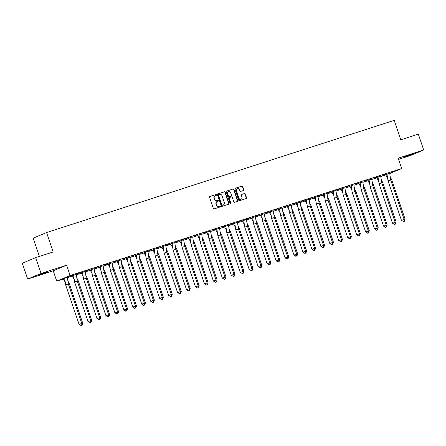 <?xml version="1.0" encoding="UTF-8"?>
<svg xmlns="http://www.w3.org/2000/svg" width="446" height="446" viewBox="0 0 446 446"><rect width="100%" height="100%" fill="white"/><g stroke="black" fill="none" stroke-linecap="round" stroke-linejoin="round"><path stroke-width="0.67" d="M216.444 194.841A0.457 0.413 67.2 0 0 215.903 194.534L209.915 196.463A0.658 0.591 67.2 0 0 209.564 197.266L213.372 208.449A0.658 0.591 67.2 0 0 214.147 208.89L220.134 206.961A0.457 0.413 67.2 0 0 220.38 206.398A0.457 0.413 67.2 0 0 219.839 206.091L219.064 206.336A2.102 1.895 67.2 0 1 216.583 204.931L216.265 204A2.102 1.895 67.2 0 1 217.392 201.43L218.166 201.179A0.457 0.413 67.2 0 0 218.412 200.616A0.457 0.413 67.2 0 0 217.871 200.31L217.096 200.561A2.102 1.895 67.2 0 1 214.615 199.156L214.297 198.225A2.102 1.895 67.2 0 1 215.424 195.655L216.198 195.404A0.457 0.413 67.2 0 0 216.444 194.841M216.054 195.448A0.457 0.413 67.2 0 0 215.635 194.646L209.771 196.535M219.984 207.005A0.457 0.413 67.2 0 0 219.571 206.203L219.064 206.336M218.022 201.23A0.457 0.413 67.2 0 0 217.603 200.421L217.096 200.561M406.574 156.34L403.719 157.148L405.983 156.223L413.598 153.786L406.574 156.34M40.642 274.435L37.787 275.238L40.045 274.312L47.666 271.876L40.642 274.435M27.685 279.057L22.3 263.235L35.674 257.621L41.06 273.448L27.685 279.057L53.23 270.817L56.742 281.131L70.117 275.517L401.668 168.521L389.648 173.566M398.557 159.378L410.326 155.576L423.7 149.962L398.155 158.207L401.668 168.521M35.674 257.621L53.18 251.973L46.568 232.544L394.192 120.364L400.803 139.793L418.315 134.14L423.7 149.962M243.438 190.509A0.658 0.591 67.2 0 0 243.789 189.706L242.724 186.567A0.658 0.591 67.2 0 0 241.949 186.127L235.298 188.273A0.658 0.591 67.2 0 0 234.947 189.076L238.755 200.26A0.658 0.591 67.2 0 0 239.53 200.7L246.181 198.554A0.658 0.591 67.2 0 0 246.532 197.751L245.239 193.96A0.658 0.591 67.2 0 0 244.464 193.519L241.62 194.439A0.658 0.591 67.2 0 0 241.269 195.242L241.91 197.121A1.756 1.583 67.2 0 1 238.894 198.096L236.386 190.732A1.756 1.583 67.2 0 1 239.402 189.762L239.82 190.988A0.658 0.591 67.2 0 0 240.595 191.429L243.438 190.509M53.23 270.817L66.605 265.203L41.06 273.448M66.605 265.203L70.117 275.517M225.202 192.22A0.658 0.591 67.2 0 0 224.427 191.786L217.776 193.926A0.658 0.591 67.2 0 0 217.425 194.735L221.233 205.913A0.658 0.591 67.2 0 0 222.008 206.353L228.653 204.207A0.658 0.591 67.2 0 0 229.01 203.404L225.202 192.22L224.935 192.338A0.658 0.591 67.2 0 0 224.16 191.897L217.631 194.004M226.54 191.1L233.186 188.953A0.658 0.591 67.2 0 1 233.96 189.394L237.768 200.577A0.658 0.591 67.2 0 1 237.417 201.38L234.574 202.3A0.658 0.591 67.2 0 1 233.799 201.86L232.255 197.327A0.658 0.591 67.2 0 0 231.48 196.887L229.59 197.494A0.658 0.591 67.2 0 0 229.238 198.297L230.844 203.019A0.457 0.413 67.2 0 1 230.058 203.276L226.189 191.903A0.658 0.591 67.2 0 1 226.54 191.1L226.457 191.139M46.568 232.544L33.194 238.158L39.41 256.417M385.918 174.904L380.722 176.577M376.965 177.792L371.769 179.47M368.011 180.68L362.815 182.358M359.058 183.574L353.862 185.246M350.104 186.461L344.903 188.14M341.145 189.349L335.95 191.027M332.192 192.243L326.996 193.915M323.238 195.131L318.043 196.809M314.285 198.018L309.084 199.696M305.326 200.912L300.13 202.584M296.373 203.8L291.177 205.478M287.419 206.688L282.223 208.366M278.466 209.581L273.27 211.259M269.512 212.469L264.311 214.147M260.553 215.357L255.357 217.035M251.6 218.25L246.404 219.928M242.646 221.138L237.45 222.816M233.693 224.026L228.497 225.704M224.739 226.919L219.538 228.597M215.78 229.807L210.584 231.485M206.827 232.695L201.631 234.373M197.873 235.588L192.678 237.266M188.92 238.476L183.719 240.154M179.961 241.364L174.765 243.042M171.008 244.257L165.812 245.936M162.054 247.145L156.858 248.823M153.101 250.033L147.905 251.711M144.147 252.927L138.946 254.605M135.188 255.814L129.992 257.493M126.235 258.702L121.039 260.38M117.281 261.596L112.085 263.274M108.328 264.484L103.126 266.162M99.369 267.377L94.173 269.05M90.415 270.265L85.219 271.943M81.462 273.153L76.266 274.831M72.508 276.046L67.313 277.719M63.555 278.934L56.742 281.131M71.405 275.556L68.651 276.442L71.366 275.444M67.212 277.306L64.625 278.137L65.646 284.894L79.093 324.387L81.769 323.439L68.322 283.946L67.335 277.261L63.299 278.689L65.11 282.062M80.358 272.662L77.604 273.554L80.319 272.551M76.166 274.413L73.584 275.249L74.599 282.006L88.046 321.499L90.722 320.551L77.281 281.058L76.294 274.374L72.375 275.745M89.311 269.774L86.557 270.666L89.272 269.663M85.119 271.525L82.538 272.361L83.553 279.112L96.999 318.606L99.675 317.658L86.234 278.165L85.247 271.48L81.205 272.907L83.023 276.286M98.265 266.886L95.511 267.773L98.231 266.775M94.073 268.637L91.491 269.468L92.512 276.225L105.953 315.718L108.634 314.77L95.188 275.277L94.201 268.592L90.164 270.02L91.976 273.392M107.224 263.993L104.464 264.885L107.185 263.881M103.026 265.744L100.445 266.58L101.465 273.337L114.906 312.83L117.588 311.882L104.141 272.389L103.154 265.699L99.241 267.076M116.177 261.105L113.423 261.997L116.138 260.994M111.985 262.856L109.404 263.692L110.418 270.443L123.865 309.937L126.541 308.989L113.094 269.495L112.113 262.811L108.194 264.188M125.131 258.217L122.377 259.104L125.092 258.106M120.938 259.968L118.357 260.798L119.372 267.555L132.819 307.049L135.495 306.101L122.053 266.608L121.067 259.923L117.025 261.35L118.842 264.723M134.084 255.324L131.33 256.216L134.045 255.212M129.898 257.086L126.106 258.407M143.038 252.436L140.284 253.328L143.004 252.325M138.851 254.187L136.264 255.023L137.284 261.774L150.726 301.267L153.407 300.32L139.96 260.826L138.974 254.142L134.937 255.569L136.749 258.948M151.997 249.548L149.237 250.435L151.958 249.437M147.804 251.299L145.218 252.129L146.238 258.886L159.685 298.38L162.361 297.432L148.914 257.939L147.927 251.254L144.013 252.631M160.95 246.655L158.196 247.547L160.911 246.543M156.758 248.416L152.967 249.738M169.904 243.767L167.15 244.659L169.865 243.655M165.711 245.517L163.13 246.354L164.145 253.105L177.592 292.598L180.268 291.651L166.826 252.157L165.84 245.473L161.798 246.9L163.615 250.278M178.857 240.879L176.103 241.765L178.818 240.768M174.665 242.63L172.084 243.46L173.104 250.217L186.545 289.71L189.227 288.763L175.78 249.269L174.793 242.585L170.757 244.012L172.569 247.385M187.816 237.986L185.057 238.878L187.777 237.874M183.624 239.747L179.838 241.08M196.77 235.098L194.016 235.99L196.731 234.986M192.577 236.848L189.99 237.685L191.011 244.436L204.458 283.929L207.134 282.981L193.687 243.488L192.7 236.804L188.664 238.231L190.475 241.609M205.723 232.21L202.969 233.096L205.684 232.098M201.531 233.96L198.949 234.791L199.964 241.548L213.411 281.041L216.087 280.094L202.646 240.6L201.659 233.916L197.617 235.343L199.429 238.716M214.677 229.316L211.922 230.208L214.637 229.205M210.49 231.078L206.699 232.399M223.63 226.429L220.876 227.315L223.597 226.317M219.438 228.179L216.856 229.015L217.877 235.767L231.318 275.26L233.999 274.312L220.553 234.819L219.566 228.135L215.658 229.523M232.589 223.541L229.829 224.427L232.55 223.429M228.391 225.286L225.81 226.122L226.83 232.879L240.277 272.372L242.953 271.424L229.506 231.931L228.519 225.247L224.483 226.674L226.295 230.047M241.542 220.647L238.788 221.539L241.503 220.536M237.35 222.409L233.559 223.73M250.496 217.76L247.742 218.646L250.457 217.648M246.304 219.51L243.722 220.346L244.737 227.098L258.184 266.591L260.86 265.643L247.418 226.15L246.432 219.465L242.39 220.893L244.207 224.271M259.449 214.872L256.695 215.758L259.41 214.76M255.257 216.622L252.676 217.453L253.696 224.21L267.137 263.703L269.813 262.755L256.372 223.262L255.385 216.578L251.343 218.005L253.161 221.378M268.403 211.978L265.649 212.87L268.369 211.867M264.216 213.74L260.431 215.072M277.362 209.09L274.602 209.977L277.323 208.979M273.169 210.841L270.583 211.677L271.603 218.429L285.05 257.922L287.726 256.974L274.279 217.481L273.292 210.796L269.256 212.224L271.068 215.602M286.315 206.203L283.561 207.089L286.276 206.085M282.123 207.953L279.542 208.784L280.556 215.541L294.003 255.034L296.679 254.086L283.238 214.593L282.251 207.908L278.209 209.336L280.021 212.709M295.269 203.309L292.515 204.201L295.23 203.198M291.082 205.071L287.291 206.403M304.222 200.421L301.468 201.308L304.189 200.31M300.035 202.177L296.122 203.554L297.934 206.933M313.181 197.533L310.422 198.42L313.142 197.416M308.989 199.284L306.402 200.115L307.422 206.872L320.864 246.365L323.545 245.417L310.098 205.924L309.111 199.239L305.075 200.667L306.887 204.039M322.135 194.64L319.381 195.532L322.096 194.528M317.942 196.402L314.157 197.734M331.088 191.752L328.334 192.639L331.049 191.641M326.896 193.503L324.314 194.333L325.329 201.09L338.776 240.584L341.452 239.636L328.011 200.143L327.024 193.458L322.982 194.885L324.8 198.264M340.042 188.864L337.288 189.751L340.003 188.747M335.855 190.62L331.935 191.997L333.753 195.37M348.995 185.971L346.241 186.863L348.962 185.859M344.808 187.733L341.023 189.065M357.954 183.083L355.194 183.969L357.915 182.971M353.762 184.834L351.175 185.664L352.195 192.421L365.642 231.914L368.318 230.967L354.871 191.473L353.884 184.789L349.848 186.216L351.66 189.595M366.907 180.195L364.153 181.082L366.868 180.078M362.715 181.946L360.134 182.776L361.148 189.533L374.595 229.027L377.271 228.079L363.825 188.586L362.843 181.901L358.801 183.328L360.613 186.701M375.861 177.302L373.107 178.194L375.822 177.19M371.669 179.063L367.883 180.396M384.814 174.414L382.06 175.3L384.775 174.302M380.622 176.164L378.041 176.995L379.061 183.752L392.502 223.245L395.178 222.298L381.737 182.804L380.75 176.12L376.708 177.547L378.526 180.925M393.773 171.526L391.014 172.412L393.734 171.409M389.581 173.277L386.994 174.107L388.014 180.864L401.456 220.357L404.137 219.41L390.69 179.916L389.704 173.232L385.667 174.659L387.479 178.032M215.156 195.766A2.102 1.895 67.2 0 0 214.03 198.336L214.297 198.225M216.828 200.672A2.102 1.895 67.2 0 1 214.348 199.267L214.03 198.336M217.124 201.542A2.102 1.895 67.2 0 0 215.998 204.112L216.265 204M218.796 206.448A2.102 1.895 67.2 0 1 216.316 205.043L215.998 204.112M228.536 204.246A0.658 0.591 67.2 0 0 228.742 203.515L224.935 192.338M218.696 194.601A0.457 0.413 67.2 0 0 218.445 195.158L221.79 204.976A0.457 0.413 67.2 0 0 222.331 205.283L223.151 205.021A2.102 1.895 67.2 0 0 224.277 202.451L221.991 195.744A2.102 1.895 67.2 0 0 219.51 194.333L218.696 194.601M218.635 194.623L218.429 194.712A0.457 0.413 67.2 0 0 218.178 195.276L218.445 195.158M222.883 205.132L223.151 205.021A2.102 1.895 67.2 0 1 222.883 205.132L222.063 205.394A0.457 0.413 67.2 0 1 221.523 205.088L218.178 195.276M226.395 191.172L233.186 188.953M237.294 201.419A0.658 0.591 67.2 0 0 237.501 200.689L233.693 189.505A0.658 0.591 67.2 0 0 232.918 189.071M229.506 197.528L229.322 197.606A0.658 0.591 67.2 0 0 228.971 198.409L230.576 203.131L230.844 203.019M230.482 203.599A0.457 0.413 67.2 0 0 230.576 203.131M230.649 192.616A1.756 1.583 67.2 0 0 227.638 193.592L228.519 196.184A0.658 0.591 67.2 0 0 229.294 196.625L231.184 196.017A0.658 0.591 67.2 0 0 231.535 195.214L230.649 192.616M228.335 191.546A1.756 1.583 67.2 0 0 227.371 193.703L227.638 193.592M231 196.095A0.658 0.591 67.2 0 1 230.916 196.129L229.027 196.736A0.658 0.591 67.2 0 1 228.252 196.296L227.371 193.703M237.082 188.691A1.756 1.583 67.2 0 0 236.118 190.843L236.386 190.732M240.946 199.278A1.756 1.583 67.2 0 1 238.627 198.208L236.118 190.843M246.058 198.593A0.658 0.591 67.2 0 0 246.264 197.862L244.971 194.071A0.658 0.591 67.2 0 0 244.196 193.631L241.476 194.512M243.315 190.548A0.658 0.591 67.2 0 0 243.522 189.818L242.457 186.679A0.658 0.591 67.2 0 0 241.682 186.238L235.154 188.346M67.954 281.041L69.297 283.712L65.646 284.894M64.625 278.137L63.427 278.644M79.093 324.387L81.194 325.558L82.086 325.245L81.763 325.324L81.769 323.439L82.744 323.205L69.297 283.712M82.086 325.245L82.744 323.205M81.763 325.324L80.865 325.636M74.064 279.174L72.38 275.756L73.579 275.243M76.907 278.153L78.251 280.824L74.599 282.006M88.046 321.499L90.148 322.67L91.04 322.358L90.716 322.43L90.722 320.551L91.698 320.317L78.251 280.824M91.04 322.358L91.698 320.317M90.716 322.43L89.824 322.748M85.861 275.266L87.21 277.936L83.553 279.112M82.538 272.361L81.334 272.863M96.999 318.606L99.101 319.782L99.993 319.464L99.67 319.542L99.675 317.658L100.651 317.429L87.21 277.936M99.993 319.464L100.651 317.429M99.67 319.542L98.778 319.86M94.814 272.372L96.163 275.043L92.512 276.225M91.491 269.468L90.287 269.975M105.953 315.718L108.055 316.889L108.952 316.576L108.623 316.654L108.634 314.77L109.61 314.536L96.163 275.043M108.952 316.576L109.61 314.536M108.623 316.654L107.731 316.967M100.93 270.505L99.241 267.087L100.445 266.574M103.767 269.484L105.117 272.155L101.465 273.337M114.906 312.83L117.014 314.001L117.906 313.689L117.577 313.761L117.588 311.882L118.564 311.648L105.117 272.155M117.906 313.689L118.564 311.648M117.577 313.761L116.685 314.079M109.883 267.617L108.2 264.194L109.398 263.686M112.726 266.596L114.07 269.267L110.418 270.443M123.865 309.937L125.967 311.113L126.859 310.795L126.536 310.873L126.541 308.989L127.517 308.76L114.07 269.267M126.859 310.795L127.517 308.76M126.536 310.873L125.644 311.191M121.68 263.703L123.029 266.373L119.372 267.555M118.357 260.798L117.153 261.306M132.819 307.049L134.921 308.219L135.813 307.907L135.489 307.985L135.495 306.101L136.47 305.867L123.029 266.373M135.813 307.907L136.47 305.867M135.489 307.985L134.597 308.298M127.796 261.835L126.106 258.418L127.311 257.905L128.331 264.662L131.983 263.486L130.633 260.815L131.007 263.72L144.448 303.213L145.424 302.979L131.983 263.486M127.311 257.911L129.892 257.074L130.633 260.815M141.772 304.161L143.551 305.41L144.766 305.019L144.443 305.092L144.448 303.213L141.772 304.161L128.331 264.662M144.766 305.019L145.424 302.979M144.443 305.092L143.551 305.41M139.587 257.927L140.936 260.598L137.284 261.774M136.264 255.023L135.06 255.525M150.726 301.267L152.827 302.444L153.725 302.126L153.396 302.204L153.407 300.32L154.383 300.091L140.936 260.598M153.725 302.126L154.383 300.091M153.396 302.204L152.504 302.522M145.703 256.054L144.019 252.637L145.218 252.129M148.546 255.034L149.889 257.704L146.238 258.886M159.685 298.38L161.786 299.55L162.679 299.238L162.35 299.316L162.361 297.432L163.336 297.198L149.889 257.704M162.679 299.238L163.336 297.198M162.35 299.316L161.458 299.628M154.656 253.166L152.972 249.749L154.171 249.236L155.191 255.993L158.843 254.817L157.499 252.146L157.867 255.051L171.314 294.544L172.29 294.31L158.843 254.817M154.177 249.242L156.758 248.405L157.499 252.146M168.638 295.492L170.74 296.662L171.632 296.345L171.309 296.423L171.314 294.544L168.638 295.492L155.191 255.993M171.632 296.345L172.29 294.31M171.309 296.423L170.417 296.741M166.453 249.258L167.802 251.929L164.145 253.105M163.13 246.354L161.926 246.855M177.592 292.598L179.693 293.775L180.585 293.457L180.262 293.535L180.268 291.651L181.243 291.422L167.802 251.929M180.585 293.457L181.243 291.422M180.262 293.535L179.37 293.853M175.406 246.365L176.755 249.035L173.104 250.217M172.084 243.46L170.879 243.968M186.545 289.71L188.647 290.881L189.539 290.569L189.215 290.647L189.227 288.763L190.197 288.529L176.755 249.035M189.539 290.569L190.197 288.529M189.215 290.647L188.323 290.959M181.522 244.497L179.833 241.069M184.393 243.572L185.709 246.147L184.733 246.382L184.393 243.572M195.499 286.817L197.606 287.993L198.498 287.676L199.156 285.641L195.499 286.817L182.057 247.324L181.037 240.572L183.624 239.736L184.36 243.477M181.037 240.572L179.833 241.08M199.156 285.641L185.709 246.147M198.498 287.676L198.169 287.754L198.18 285.875L184.733 246.382L182.057 247.324M198.169 287.754L197.277 288.071M193.319 240.589L194.662 243.26L191.011 244.436M189.99 237.685L188.792 238.186M204.458 283.929L206.559 285.106L207.451 284.788L207.128 284.866L207.134 282.981L208.109 282.753L194.662 243.26M207.451 284.788L208.109 282.753M207.128 284.866L206.23 285.184M202.272 237.696L203.621 240.366L199.964 241.548M198.949 234.791L197.745 235.298M213.411 281.041L215.513 282.212L216.405 281.9L216.081 281.978L216.087 280.094L217.063 279.859L203.621 240.366M216.405 281.9L217.063 279.859M216.081 281.978L215.189 282.29M208.388 235.828L206.699 232.411L207.903 231.898L208.918 238.655L212.575 237.478L211.226 234.808L211.599 237.712L225.04 277.206L226.016 276.972L212.575 237.478M207.903 231.903L210.484 231.067L211.226 234.808M222.364 278.148L224.466 279.324L225.358 279.006L225.035 279.084L225.04 277.206L222.364 278.148L208.918 238.655M225.358 279.006L226.016 276.972M225.035 279.084L224.143 279.402M217.341 232.94L215.652 229.517L216.856 229.01M220.179 231.92L221.528 234.59L217.877 235.767M231.318 275.26L233.42 276.436L234.317 276.119L233.988 276.197L233.999 274.312L234.975 274.084L221.528 234.59M234.317 276.119L234.975 274.084M233.988 276.197L233.096 276.514M229.138 229.027L230.482 231.697L226.83 232.879M225.81 226.122L224.606 226.629M240.277 272.372L242.379 273.543L243.271 273.231L242.942 273.309L242.953 271.424L243.929 271.19L230.482 231.697M243.271 273.231L243.929 271.19M242.942 273.309L242.05 273.621M235.248 227.159L233.565 223.741L234.763 223.229L235.783 229.985L239.435 228.809L238.092 226.139L238.459 229.043L251.906 268.537L252.882 268.302L239.435 228.809M234.769 223.234L237.35 222.398L238.092 226.139M249.23 269.479L251.332 270.655L252.224 270.337L251.901 270.415L251.906 268.537L249.23 269.479L235.783 229.985M252.224 270.337L252.882 268.302M251.901 270.415L251.009 270.733M247.045 223.251L248.394 225.921L244.737 227.098M243.722 220.346L242.518 220.848M258.184 266.591L260.286 267.767L261.178 267.449L260.854 267.528L260.86 265.643L261.835 265.415L248.394 225.921M261.178 267.449L261.835 265.415M260.854 267.528L259.962 267.845M255.998 220.357L257.348 223.028L253.696 224.21M252.676 217.453L251.472 217.96M267.137 263.703L269.239 264.874L270.131 264.562L269.808 264.64L269.813 262.755L270.789 262.521L257.348 223.028M270.131 264.562L270.789 262.521M269.808 264.64L268.916 264.952M262.114 218.49L260.425 215.067L261.629 214.559L262.649 221.316L266.301 220.14L264.952 217.47L265.325 220.374L278.772 259.867L279.748 259.633L266.301 220.14M264.21 213.729L264.952 217.47M264.216 213.729L261.629 214.565M276.091 260.81L278.198 261.986L279.09 261.668L278.761 261.746L278.772 259.867L276.091 260.81L262.649 221.316M279.09 261.668L279.748 259.633M278.761 261.746L277.869 262.064M273.911 214.582L275.254 217.252L271.603 218.429M270.583 211.677L269.384 212.179M285.05 257.922L287.152 259.098L288.044 258.78L287.72 258.858L287.726 256.974L288.701 256.745L275.254 217.252M288.044 258.78L288.701 256.745M287.72 258.858L286.823 259.176M282.864 211.688L284.208 214.359L280.556 215.541M279.542 208.784L278.337 209.291M294.003 255.034L296.105 256.205L296.997 255.892L296.674 255.971L296.679 254.086L297.655 253.852L284.208 214.359M296.997 255.892L297.655 253.852M296.674 255.971L295.782 256.283M288.98 209.821L287.291 206.398L288.495 205.89L289.51 212.647L293.167 211.471L291.818 208.8L292.191 211.705L305.633 251.198L306.608 250.964L293.167 211.471M288.495 205.896L291.076 205.06L291.818 208.8M302.957 252.141L305.058 253.317L305.95 252.999L305.627 253.077L305.633 251.198L302.957 252.141L289.51 212.647M305.95 252.999L306.608 250.964M305.627 253.077L304.735 253.395M300.805 206.007L302.12 208.583L301.145 208.812L300.805 206.007M311.91 249.253L314.012 250.429L314.904 250.111L315.562 248.076L311.91 249.253L298.469 209.759L297.449 203.008L300.03 202.166L300.771 205.913M297.449 203.008L296.244 203.51M315.562 248.076L302.12 208.583M314.904 250.111L314.581 250.189L314.592 248.305L301.145 208.812L298.469 209.759M314.581 250.189L313.689 250.507M309.725 203.019L311.074 205.69L307.422 206.872M306.402 200.115L305.198 200.622M320.864 246.365L322.971 247.536L323.863 247.223L323.534 247.301L323.545 245.417L324.521 245.183L311.074 205.69M323.863 247.223L324.521 245.183M323.534 247.301L322.642 247.614M315.84 201.152L314.151 197.723L315.355 197.221L316.376 203.978L320.027 202.802L318.684 200.131L319.052 203.036L332.499 242.529L333.474 242.295L320.027 202.802M315.361 197.227L317.942 196.391L318.684 200.131M329.823 243.471L331.924 244.648L332.816 244.33L332.493 244.408L332.499 242.529L329.823 243.471L316.376 203.978M332.816 244.33L333.474 242.295M332.493 244.408L331.595 244.726M327.637 197.244L328.986 199.914L325.329 201.09M324.314 194.333L323.11 194.841M338.776 240.584L340.878 241.76L341.77 241.442L341.446 241.52L341.452 239.636L342.428 239.407L328.986 199.914M341.77 241.442L342.428 239.407M341.446 241.52L340.554 241.832M336.624 194.445L337.94 197.02L336.964 197.255L336.624 194.445M347.729 237.696L349.831 238.866L350.723 238.554L351.381 236.514L347.729 237.696L334.288 198.202L333.268 191.445L335.849 190.609L336.591 194.35M333.268 191.445L332.064 191.953M351.381 236.514L337.94 197.02M350.723 238.554L350.4 238.632L350.405 236.748L336.964 197.255L334.288 198.202M350.4 238.632L349.508 238.945M342.706 192.482L341.017 189.059L342.221 188.552L343.242 195.309L346.893 194.133L345.544 191.462L345.918 194.367L359.365 233.86L360.34 233.626L346.893 194.133M342.221 188.558L344.808 187.721L345.544 191.462M356.683 234.802L358.785 235.979L359.682 235.661L359.353 235.739L359.365 233.86L356.683 234.802L343.242 195.309M359.682 235.661L360.34 233.626M359.353 235.739L358.461 236.057M354.503 188.569L355.847 191.245L352.195 192.421M351.175 185.664L349.971 186.172M365.642 231.914L367.744 233.091L368.636 232.773L368.307 232.851L368.318 230.967L369.294 230.738L355.847 191.245M368.636 232.773L369.294 230.738M368.307 232.851L367.415 233.163M363.457 185.681L364.8 188.351L361.148 189.533M360.128 182.776L358.93 183.284M374.595 229.027L376.697 230.197L377.589 229.885L377.266 229.963L377.271 228.079L378.247 227.845L364.8 188.351M377.589 229.885L378.247 227.845M377.266 229.963L376.374 230.275M369.572 183.813L367.878 180.385M372.443 182.888L373.759 185.464L372.784 185.692L372.443 182.888M383.549 226.133L385.651 227.309L386.543 226.992L387.2 224.957L383.549 226.133L370.102 186.64L369.087 179.889L371.669 179.052L372.41 182.793M369.087 179.889L367.883 180.39M387.2 224.957L373.759 185.464M386.543 226.992L386.219 227.07L386.225 225.191L372.784 185.692L370.102 186.64M386.219 227.07L385.327 227.388M381.363 179.9L382.713 182.57L379.061 183.752M378.041 176.995L376.837 177.502M392.502 223.245L394.604 224.422L395.496 224.104L395.173 224.182L395.178 222.298L396.154 222.069L382.713 182.57M395.496 224.104L396.154 222.069M395.173 224.182L394.281 224.494M390.317 177.012L391.666 179.682L388.014 180.864M386.994 174.107L385.79 174.615M401.456 220.357L403.563 221.528L404.455 221.216L404.126 221.288L404.137 219.41L405.113 219.176L391.666 179.682M404.455 221.216L405.113 219.176M404.126 221.288L403.234 221.606"/></g></svg>
